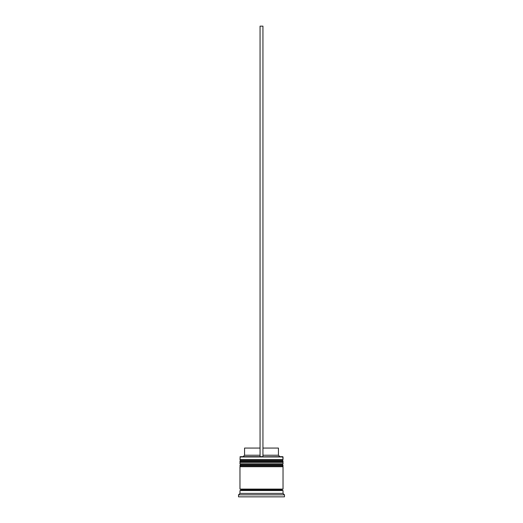 <?xml version="1.0" encoding="UTF-8"?>
<svg xmlns="http://www.w3.org/2000/svg" width="523" height="523" viewBox="0 0 523 523"><rect width="100%" height="100%" fill="white"/><g stroke="black" fill="none" stroke-linecap="round" stroke-linejoin="round"><path stroke-width="0.78" d="M282.165 460.397L240.835 460.397A0.863 0.863 0 0 0 239.972 461.26L283.028 461.26A0.863 0.863 0 0 0 282.165 460.397L240.835 460.397L282.165 460.397A0.863 0.863 0 0 1 283.028 461.26L239.972 461.548A0.863 0.863 0 0 0 240.835 462.41A0.863 0.863 0 0 1 239.972 461.548L283.028 461.548L239.972 461.26A0.863 0.863 0 0 1 240.835 460.397L239.972 459.54L240.835 460.397L282.165 460.397L283.028 459.54L239.972 459.54L283.028 459.54L282.74 456.671L239.972 456.958L283.028 456.958L283.028 459.54L282.165 460.397M282.165 462.41A0.863 0.863 0 0 0 283.028 461.548L283.028 461.548A0.863 0.863 0 0 1 282.165 462.41M282.165 464.705L240.835 464.705A0.863 0.863 0 0 0 239.972 465.568L283.028 465.568A0.863 0.863 0 0 0 282.165 464.705L240.835 464.705L282.165 464.705A0.863 0.863 0 0 1 283.028 465.568L239.972 465.856A0.863 0.863 0 0 0 240.835 466.712A0.863 0.863 0 0 1 239.972 465.856L283.028 465.856L239.972 465.568A0.863 0.863 0 0 1 240.835 464.705L239.972 463.842L240.835 464.705L282.165 464.705L283.028 463.842L239.972 463.842L283.028 463.842L283.028 462.41L239.972 462.41L239.972 463.842L239.972 462.41L283.028 462.41L283.028 463.842L282.165 464.705M282.165 466.712A0.863 0.863 0 0 0 283.028 465.856L283.028 465.856A0.863 0.863 0 0 1 282.165 466.712M240.116 490.535A0.719 0.719 0 0 0 240.835 489.816L282.165 489.816A0.719 0.719 0 0 0 282.884 490.535A0.719 0.719 0 0 1 282.165 489.816A0.719 0.719 0 0 1 282.884 489.103A0.719 0.719 0 0 0 282.165 489.816L240.835 489.816A0.719 0.719 0 0 1 240.116 490.535M240.26 456.671L239.972 459.54L240.26 456.671L260.062 456.671L240.26 456.671M284.46 494.843L283.028 493.405L239.972 493.405L238.54 494.843L284.46 494.843L238.54 494.843L238.54 496.85L284.46 496.85L284.46 494.843L284.46 496.85L238.54 496.85L238.54 494.843L239.972 493.405L283.028 493.405L283.028 490.535L239.972 490.535L239.972 493.405L239.972 490.535L283.028 490.535L283.028 493.405L284.46 494.843M283.028 489.103L283.028 466.712L239.972 466.712L239.972 489.103L283.028 489.103L239.972 489.103L239.972 466.712L283.028 466.712L283.028 489.103M240.116 489.103A0.719 0.719 0 0 1 240.835 489.816A0.719 0.719 0 0 0 240.116 489.103M278.432 448.061L278.432 455.232L279.87 456.671L278.432 455.232L262.938 455.232L278.432 455.232L278.432 448.061L262.938 448.061L278.432 448.061M260.062 455.232L244.568 455.232L260.062 455.232M260.062 448.061L244.568 448.061L260.062 448.061M260.062 456.671L262.938 456.671L262.938 26.15L262.938 456.671L260.062 456.671L260.062 26.15L262.938 26.15L260.062 26.15L260.062 456.671M244.568 448.061L244.568 455.232L243.13 456.671"/></g></svg>
